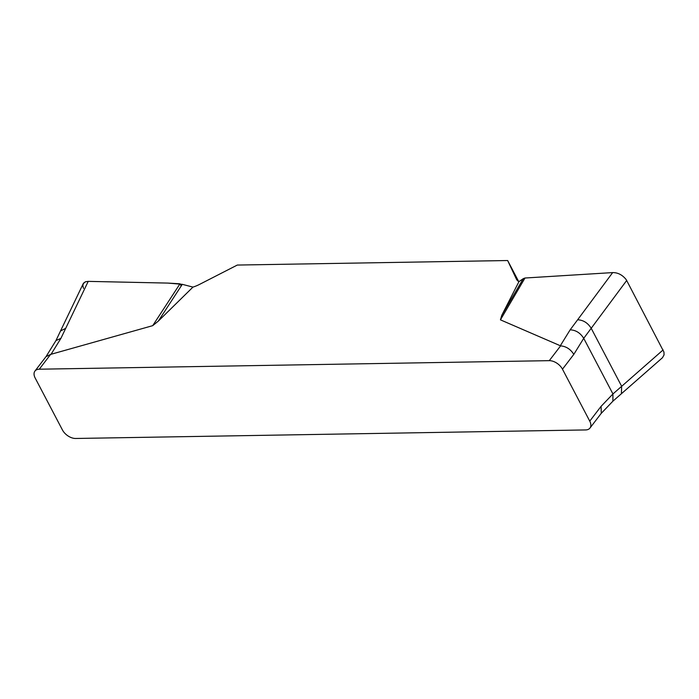 <?xml version="1.0" encoding="UTF-8"?>
<svg xmlns="http://www.w3.org/2000/svg" width="699" height="699" viewBox="0 0 699 699"><rect width="100%" height="100%" fill="white"/><g stroke="black" fill="none" stroke-linecap="round" stroke-linejoin="round"><path stroke-width="1.05" d="M589.965 428.068A11.167 6.772 37.4 0 0 589.755 421.13L562.477 369.177A11.167 6.772 37.4 0 0 549.274 360.658L39.275 369.203A11.167 6.772 37.4 0 0 34.95 371.064A11.167 6.772 37.4 0 0 35.16 378.002L62.438 429.964A11.167 6.772 37.4 0 0 75.641 438.474L585.648 429.937A11.167 6.772 37.4 0 0 589.965 428.068L601.297 413.266M192.968 287.097L182.29 284.336L158.306 321.112L192.968 287.097A20.944 10.118 -27.7 0 0 199.503 284.414L237.311 265.052L507.649 260.526L516.404 279.111A20.944 10.118 -27.7 0 0 516.5 279.303A20.944 10.118 -27.7 0 0 518.946 281.645L501.751 315.363L523.315 278.63L518.946 281.645M158.306 321.112L152.705 325.664L50.608 354.402L39.275 369.203M549.274 360.658L560.607 345.865L500.44 319.845L501.751 315.363M507.649 260.526L518.649 281.479M601 413.616L612.848 401.235L662.469 357.722L664.05 354.882L663.954 352.095L626.68 280.5L591.205 328.285C587.78 322.859 583.254 320.028 577.627 319.784L612.665 272.593L524.993 278.019L500.44 319.845M524.993 278.019L523.315 278.63M577.627 319.784L570.157 329.823C575.784 330.068 580.31 332.899 583.726 338.325L573.809 354.376L562.477 369.177M621.376 393.79L621.664 386.311L663.124 349.919M626.68 280.5L625.998 279.364C622.232 274.803 617.794 272.549 612.665 272.593M589.755 421.13L601.088 406.329L612.936 393.956L621.664 386.311L591.205 328.285L583.726 338.325L612.936 393.956L612.892 401.182M182.29 284.336L167.856 283.086L88.231 281.374M152.705 325.664L180.01 283.794M65.68 328.355L60.533 330.95L83.233 283.645L85.531 281.741L88.223 281.374L60.909 338.351L51.027 354.332M601.088 406.329L601.289 413.284M560.607 345.865C566.155 346.354 570.559 349.194 573.809 354.376M60.909 338.351L55.972 340.553L46.047 356.604L50.608 354.402M181.19 286.031L180.01 283.794L167.856 283.086L88.231 281.374L85.339 281.811L83.478 283.209L82.84 285.498L83.461 288.381M560.275 345.804L570.157 329.823M34.95 371.064L46.283 356.272M55.972 340.553L60.533 330.95"/></g></svg>
